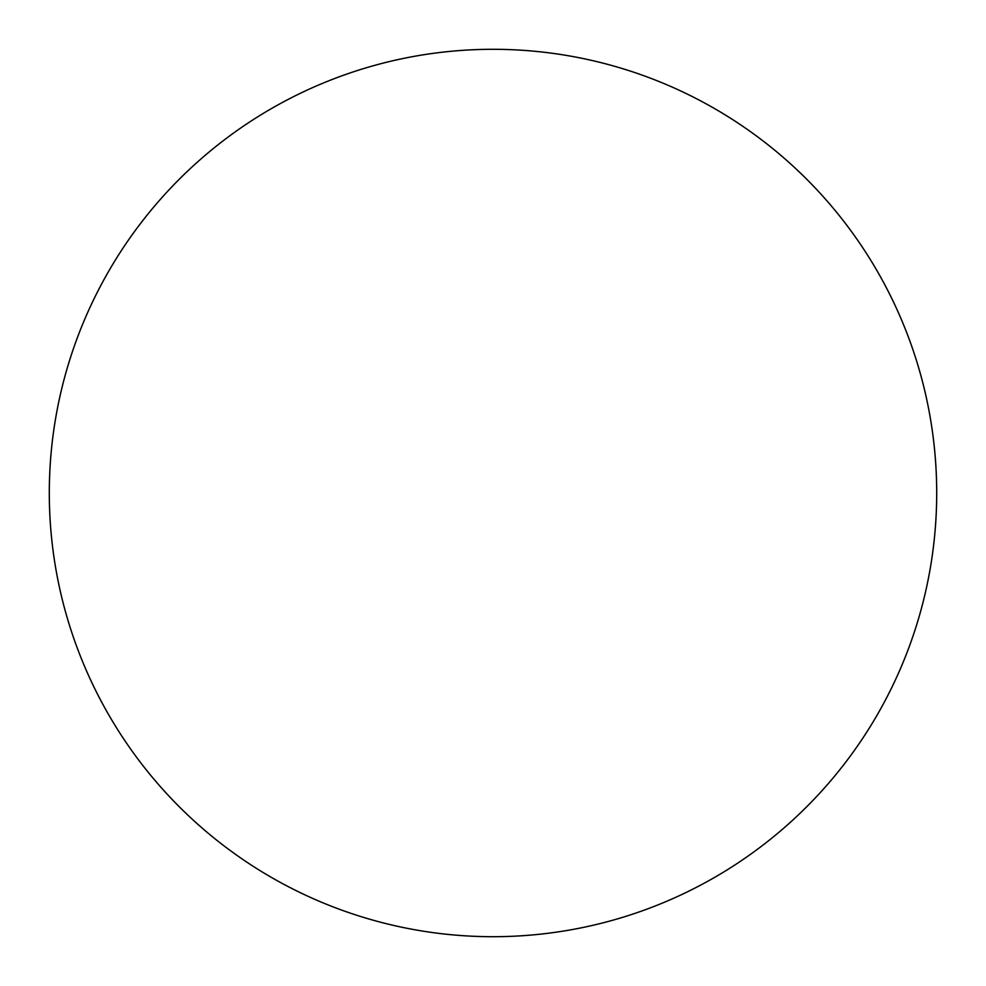 <?xml version="1.0" encoding="UTF-8"?>
<svg xmlns="http://www.w3.org/2000/svg" width="986" height="986" viewBox="0 0 986 986"><rect width="100%" height="100%" fill="white"/><g stroke="black" fill="none" stroke-linecap="round" stroke-linejoin="round"><path stroke-width="0.74" stroke-dasharray="4.93 3.7" d="M936.7 493A443.7 443.7 0 0 0 493 49.3A443.7 443.7 0 0 0 49.3 493A443.7 443.7 0 0 0 493 936.7A443.7 443.7 0 0 0 936.7 493"/><path stroke-width="1.48" d="M936.7 493A443.7 443.7 0 0 0 493 49.3A443.7 443.7 0 0 0 49.3 493A443.7 443.7 0 0 0 493 936.7A443.7 443.7 0 0 0 936.7 493"/></g></svg>
